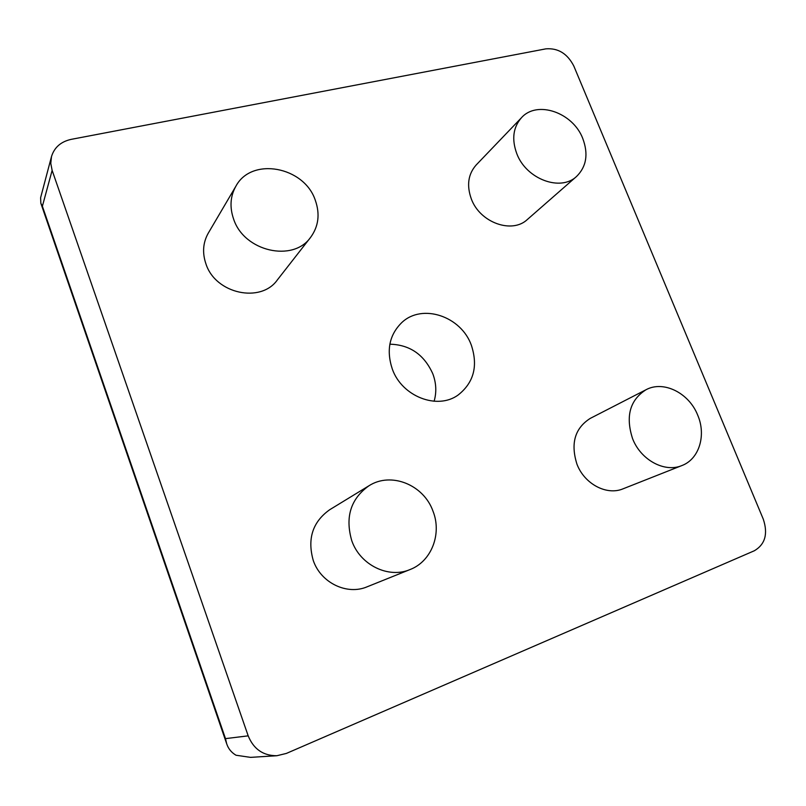 <?xml version="1.0" encoding="UTF-8"?>
<svg xmlns="http://www.w3.org/2000/svg" width="806" height="806" viewBox="0 0 806 806"><rect width="100%" height="100%" fill="white"/><g stroke="black" fill="none" stroke-linecap="round" stroke-linejoin="round"><path stroke-width="1.21" d="M392.3 369.027C401.882 396.532 437.396 410.204 458.11 395.031C473.827 382.628 478.22 365.995 471.309 345.109C461.052 316.264 422.243 303.157 401.872 322.491C389.348 334.792 386.155 350.298 392.3 369.027M434.112 401.267C436.711 392.23 436.278 383.062 432.792 373.762C424.117 354.569 409.801 344.716 389.852 344.192M235.916 186.156L208.26 233.176C202.961 242.606 202.185 252.842 205.933 263.874C215.474 293.908 260.882 303.55 277.365 279.914L310.592 237.377C293.112 262.544 244.127 251.553 233.619 219.101C229.509 207.182 230.274 196.201 235.916 186.156C251.684 156.555 304.295 166.671 315.297 200.251C320.143 214.043 318.582 226.426 310.592 237.377M521.492 117.696L476.145 165.018C468.115 174.156 466.513 185.471 471.329 198.941C479.953 222.708 512.153 234.163 527.436 219.434L576.582 176.443C560.603 191.888 526.278 179.184 516.817 153.724C511.538 139.287 513.1 127.288 521.492 117.696C537.139 100.004 572.975 112.568 582.768 138.501C588.541 154.006 586.476 166.651 576.582 176.443M368.947 485.776L329.684 509.735C312.607 521.915 307.136 538.841 313.272 560.502C320.838 582.899 347.074 595.493 367.193 586.778L410.093 569.53C388.552 578.879 360.131 565.056 351.769 540.695C344.958 517.14 350.681 498.833 368.947 485.776C391.061 471.5 423.755 484.799 433.003 511.195C442.041 533.733 431.583 561.349 410.093 569.53M645.989 389.751L590.234 418.405C574.859 428.218 570.436 443.471 576.955 464.175C584.421 484.013 606.767 495.811 623.088 488.809L681.896 465.556C664.728 472.931 640.83 460.085 632.599 438.706C625.385 416.42 629.839 400.098 645.989 389.751C663.439 380.19 688.969 392.905 697.674 415.08C706.429 435.159 699.225 459.128 681.896 465.556M763.292 519.175C768.138 533.824 765.166 544.352 754.386 550.74L286.362 753.429L276.871 755.726C263.189 755.766 253.628 749.147 248.188 735.848L52.128 170.358L50.778 163.406L51.493 156.576C54.345 147.387 60.893 141.655 71.15 139.367L545.864 48.854C558.084 47.886 567.404 53.609 573.812 66.032L763.292 519.175M51.493 156.576L40.612 197.722L40.834 203.233L42.386 206.235L52.128 170.358M42.386 206.235L225.489 738.628L226.698 743.797C228.299 748.693 231.403 752.512 236.007 755.232L250.505 757.368L276.871 755.726M225.489 738.628L248.188 735.848M226.698 743.797L40.834 203.233"/></g></svg>
